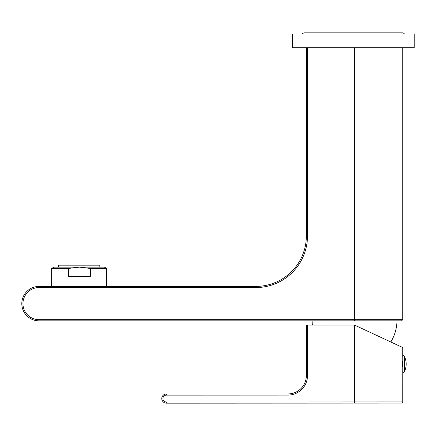 <?xml version="1.0" encoding="UTF-8"?>
<svg xmlns="http://www.w3.org/2000/svg" width="436" height="436" viewBox="0 0 436 436"><rect width="100%" height="100%" fill="white"/><g stroke="black" fill="none" stroke-linecap="round" stroke-linejoin="round"><path stroke-width="0.65" d="M306.35 47.758L306.35 235.925A50.483 50.483 0 0 1 255.861 286.408L39.011 286.408A17.211 17.211 0 0 0 21.8 303.62A17.211 17.211 0 0 0 39.011 320.831L401.578 320.831L402.728 319.681L402.728 47.758M39.011 319.681L39.011 320.831A17.211 17.211 0 0 1 21.8 303.62A17.211 17.211 0 0 1 39.011 286.408L39.011 287.558A16.061 16.061 0 0 0 22.95 303.62A16.061 16.061 0 0 0 39.011 319.681L354.539 319.681L354.539 47.758M397 320.831A42.461 42.461 0 0 1 390.82 341.988M314.367 325.087L312.399 325.087A42.461 42.461 0 0 1 312.094 320.831M354.523 325.076L402.722 347.53L354.523 325.076L354.55 401.948L166.383 402.014A3.444 3.444 -0 0 1 162.939 398.569A3.444 3.444 -0 0 1 166.378 395.125L288 395.087A19.506 19.506 180 0 0 307.5 375.576L307.484 325.093L306.334 325.093L354.523 325.076M371.783 333.12L372.557 333.475M387.631 340.5L392.089 342.576M402.728 362.349L402.194 362.349L402.194 365.793L402.728 365.793M402.237 366.72L402.237 361.422M402.728 372.676L402.771 372.676A1.837 1.837 0 0 0 404.423 371.641L404.417 356.495A17.282 17.282 0 0 1 404.423 371.641L404.417 356.495A1.837 1.837 0 0 0 402.766 355.465L402.739 401.932L401.703 403.082L166.383 403.158A4.589 4.589 -0 0 1 161.789 398.569A4.589 4.589 -0 0 1 166.378 393.981L288 393.942A18.356 18.356 180 0 0 306.35 375.576L306.334 325.093M307.5 375.576L306.35 375.576A18.356 18.356 -0 0 1 288 393.942L166.378 393.981A4.589 4.589 180 0 0 161.789 398.569M370.927 33.986L414.2 33.986L414.2 47.758L292.578 47.758L292.578 33.986L370.927 33.986L370.927 47.758M302.328 33.986A2.867 2.867 0 0 1 304.622 32.842L402.15 32.842A2.867 2.867 0 0 1 404.445 33.986M99.822 267.132L99.822 265.181L58.517 265.181L58.517 267.132M68.387 268.456L51.633 268.456L53.928 267.132L79.39 267.132L68.387 268.456L68.387 276.315L90.394 276.315L90.394 268.456L106.706 268.456L106.706 286.408M90.394 268.456L79.39 267.132L104.411 267.132L106.706 268.456M307.494 47.758L307.494 235.925L306.35 235.925A50.483 50.483 0 0 1 255.861 286.408L255.861 287.558L39.011 287.558M307.494 235.925A51.633 51.633 0 0 1 255.861 287.558M402.728 319.681L354.539 319.681L354.539 320.831M39.011 320.831A17.211 17.211 0 0 1 21.8 303.62A17.211 17.211 0 0 1 39.011 286.408M402.739 401.932L354.55 401.948L354.55 403.098M166.383 403.158L166.383 402.014M288 393.942L166.378 393.981L288 393.942L288 395.087M166.378 393.981L166.378 395.125M402.766 355.465L402.771 372.676M402.722 347.53L402.722 356.73M51.633 268.456L51.633 286.408"/></g></svg>
